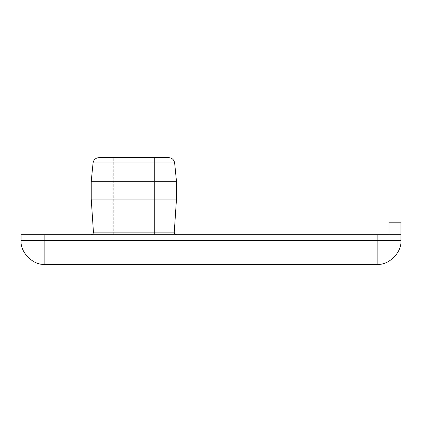 <?xml version="1.0" encoding="UTF-8"?>
<svg xmlns="http://www.w3.org/2000/svg" width="422" height="422" viewBox="0 0 422 422"><rect width="100%" height="100%" fill="white"/><g stroke="black" fill="none" stroke-linecap="round" stroke-linejoin="round"><path stroke-width="0.32" stroke-dasharray="2.11 1.58" d="M99.064 157.638L168.642 157.638L154.41 157.817L154.41 234.69L176.644 234.69L154.41 234.69L154.41 157.817L168.642 157.638C172.007 157.87 174.006 159.653 174.639 162.982L93.067 162.982C93.7 159.653 95.699 157.87 99.064 157.638M113.296 234.69L113.296 157.817L113.296 234.69L91.062 234.69L154.41 234.69L113.296 234.69M91.062 234.69C92.582 234.521 93.373 233.677 93.441 232.158L91.231 199.084L91.231 181.281L176.475 181.281L176.475 199.084L174.265 232.158C174.333 233.677 175.125 234.521 176.644 234.69L91.062 234.69L176.644 234.69M91.231 199.084L176.475 199.084M113.296 157.817L154.41 157.817L113.296 157.817M400.9 234.69L389.031 234.69L389.031 222.821L400.9 222.821L400.9 240.624C401.96 252.367 388.905 265.422 377.162 264.362L44.837 264.362C33.095 265.422 20.04 252.367 21.1 240.624L21.1 234.69L389.031 234.69M93.441 232.158L174.265 232.158M44.837 234.69L44.837 240.624L377.162 240.624L377.162 264.362M377.162 234.69L377.162 240.624L400.9 240.624M44.837 264.362L44.837 240.624L21.1 240.624M168.716 157.638L98.991 157.638"/><path stroke-width="0.63" d="M176.644 234.69C175.125 234.521 174.333 233.677 174.265 232.158L176.475 199.084L176.475 181.281L174.639 162.982C174.006 159.653 172.007 157.87 168.642 157.638L99.064 157.638C95.699 157.87 93.7 159.653 93.067 162.982L91.231 181.281L91.231 199.084L93.441 232.158C93.373 233.677 92.582 234.521 91.062 234.69M91.231 181.281L93.067 162.982L174.639 162.982L176.475 181.281L91.231 181.281M176.475 199.084L91.231 199.084M400.9 234.69L21.1 234.69L21.1 240.624C20.04 252.367 33.095 265.422 44.837 264.362L377.162 264.362C388.905 265.422 401.96 252.367 400.9 240.624L400.9 222.821L389.031 222.821L389.031 234.69M174.265 232.158L93.441 232.158M400.9 240.624L21.1 240.624M377.162 264.362L377.162 234.69M44.837 264.362L44.837 234.69M168.716 157.638L98.991 157.638"/></g></svg>
